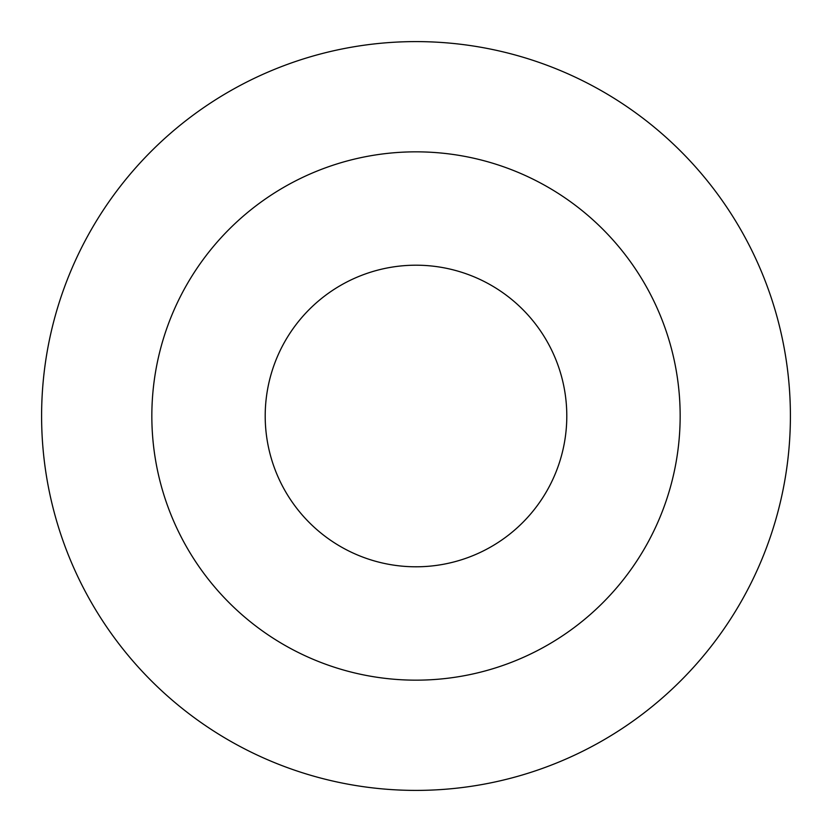 <?xml version="1.0" encoding="UTF-8"?>
<svg xmlns="http://www.w3.org/2000/svg" width="832" height="832" viewBox="0 0 832 832"><rect width="100%" height="100%" fill="white"/><g stroke="black" fill="none" stroke-linecap="round" stroke-linejoin="round"><path stroke-width="1.25" d="M416 265.2A150.8 150.8 0 0 1 546.593 491.4A150.8 150.8 0 0 1 285.407 491.4A150.8 150.8 0 0 1 416 265.2M416 151.84A264.16 264.16 0 0 1 644.769 548.08A264.16 264.16 0 0 1 187.231 548.08A264.16 264.16 0 0 1 416 151.84M416 41.6A374.4 374.4 0 0 1 740.241 603.2A374.4 374.4 0 0 1 91.759 603.2A374.4 374.4 0 0 1 416 41.6"/></g></svg>
